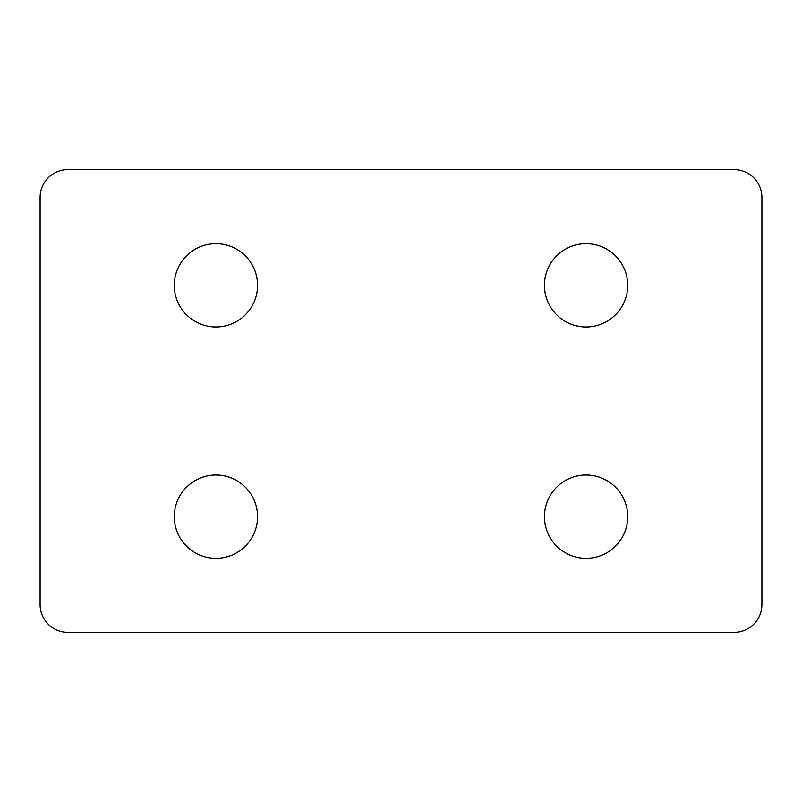 <?xml version="1.0" encoding="UTF-8"?>
<svg xmlns="http://www.w3.org/2000/svg" width="802" height="802" viewBox="0 0 802 802"><rect width="100%" height="100%" fill="white"/><g stroke="black" fill="none" stroke-linecap="round" stroke-linejoin="round"><path stroke-width="1.2" d="M40.1 197.412L40.1 604.588A27.759 27.759 0 0 0 67.859 632.347L734.141 632.347A27.759 27.759 0 0 0 761.9 604.588L761.9 197.412A27.759 27.759 0 0 0 734.141 169.653L67.859 169.653A27.759 27.759 0 0 0 40.1 197.412M544.438 516.668A41.644 41.644 0 0 0 586.082 558.312A41.644 41.644 0 0 0 627.715 516.668A41.644 41.644 0 0 0 586.082 475.035A41.644 41.644 0 0 0 544.438 516.668M544.438 285.332A41.644 41.644 0 0 0 586.082 326.965A41.644 41.644 0 0 0 627.715 285.332A41.644 41.644 0 0 0 586.082 243.688A41.644 41.644 0 0 0 544.438 285.332M174.285 516.668A41.644 41.644 0 0 0 215.918 558.312A41.644 41.644 0 0 0 257.562 516.668A41.644 41.644 0 0 0 215.918 475.035A41.644 41.644 0 0 0 174.285 516.668M174.285 285.332A41.644 41.644 0 0 0 215.918 326.965A41.644 41.644 0 0 0 257.562 285.332A41.644 41.644 0 0 0 215.918 243.688A41.644 41.644 0 0 0 174.285 285.332"/></g></svg>
